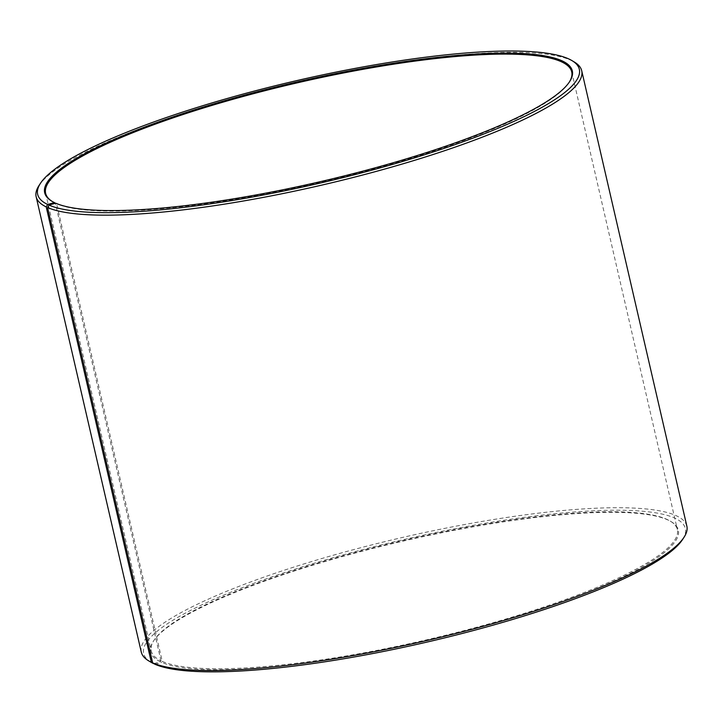 <?xml version="1.0" encoding="UTF-8"?>
<svg xmlns="http://www.w3.org/2000/svg" width="723" height="723" viewBox="0 0 723 723"><rect width="100%" height="100%" fill="white"/><g stroke="black" fill="none" stroke-linecap="round" stroke-linejoin="round"><path stroke-width="0.54" stroke-dasharray="3.62 2.71" d="M569.29 82.133A269.959 51.053 167 0 1 569.001 82.585A269.959 51.053 167 0 1 327.483 180.633A269.959 51.053 167 0 1 56.611 203.732L55.689 203.181M153.872 663.606L160.407 661.78L160.985 660.804A269.959 51.053 167 0 1 151.288 650.998A269.959 51.053 167 0 1 153.999 640.28A269.959 51.053 167 0 1 397.804 541.699A269.959 51.053 167 0 1 667.672 519.72A269.959 51.053 167 0 1 670.239 521.093A269.959 51.053 167 0 1 677.37 529.534A269.959 51.053 167 0 1 458.463 632.065A269.959 51.053 167 0 1 162.277 661.4L56.611 203.732M160.407 661.78A270.764 51.197 167 0 1 153.403 641.193A270.764 51.197 167 0 1 397.93 542.322A270.764 51.197 167 0 1 668.603 520.28A270.764 51.197 167 0 1 671.17 521.654A270.764 51.197 167 0 1 483.75 626.308A270.764 51.197 167 0 1 161.708 662.376L162.277 661.4M151.017 662.25A277.957 52.562 167 0 1 345.711 554.189A277.957 52.562 167 0 1 675.363 518.4A277.957 52.562 167 0 1 682.548 539.539M141.283 652.092A279.964 52.942 167 0 1 370.646 545.178A279.964 52.942 167 0 1 676.791 515.96A279.964 52.942 167 0 1 686.85 526.145M38.961 185.612A279.964 52.942 167 0 1 291.803 83.389A279.964 52.942 167 0 1 571.667 60.596A279.964 52.942 167 0 1 574.324 62.015M55.328 203.145A269.959 51.053 167 0 1 52.761 201.771A269.959 51.053 167 0 1 52.3 201.491M154.984 664.274L161.708 662.376M160.985 660.804L55.355 203.271M571.712 71.875L677.37 529.534M670.239 521.093L671.17 521.654M569.001 82.585L569.597 81.672M52.761 201.771L51.83 201.211M153.999 640.28L153.403 641.193M45.63 193.33L151.288 650.998"/><path stroke-width="1.08" d="M52.3 201.491A269.959 51.053 167 0 1 45.63 193.33A269.959 51.053 167 0 1 266.805 90.23A269.959 51.053 167 0 1 562.015 62.061A269.959 51.053 167 0 1 571.712 71.875A269.959 51.053 167 0 1 569.29 82.133M55.355 203.271L54.397 202.585L47.637 204.473L46.209 206.905L151.333 662.277L153.656 663.66A277.957 52.562 167 0 1 151.017 662.25L148.676 660.849A279.964 52.942 167 0 1 141.283 652.092L36.15 196.728A279.964 52.942 167 0 1 38.961 185.612L40.452 183.335A277.957 52.562 167 0 1 291.477 81.835A277.957 52.562 167 0 1 569.344 59.205A277.957 52.562 167 0 1 571.983 60.615A277.957 52.562 167 0 1 379.575 168.052A277.957 52.562 167 0 1 48.965 205.079L47.546 207.519L152.67 662.883L154.984 664.274A277.957 52.562 167 0 0 433.881 640.479A277.957 52.562 167 0 0 682.548 539.539L684.039 537.252A279.964 52.942 167 0 1 433.583 638.924A279.964 52.942 167 0 1 152.67 662.883M151.333 662.277A279.964 52.942 167 0 1 148.676 660.849M46.209 206.905A279.964 52.942 167 0 1 36.15 196.728M47.637 204.473A277.957 52.562 167 0 1 40.452 183.335M54.397 202.585A270.764 51.197 167 0 1 51.83 201.211A270.764 51.197 167 0 1 241.482 95.951A270.764 51.197 167 0 1 562.593 61.084A270.764 51.197 167 0 1 569.597 81.672A270.764 51.197 167 0 1 327.365 180.009A270.764 51.197 167 0 1 55.689 203.181L48.965 205.079M571.983 60.615L574.324 62.015A279.964 52.942 167 0 1 581.717 70.773A279.964 52.942 167 0 1 354.704 177.09A279.964 52.942 167 0 1 47.546 207.519M581.717 70.773L686.85 526.145A279.964 52.942 167 0 1 684.039 537.252"/></g></svg>
